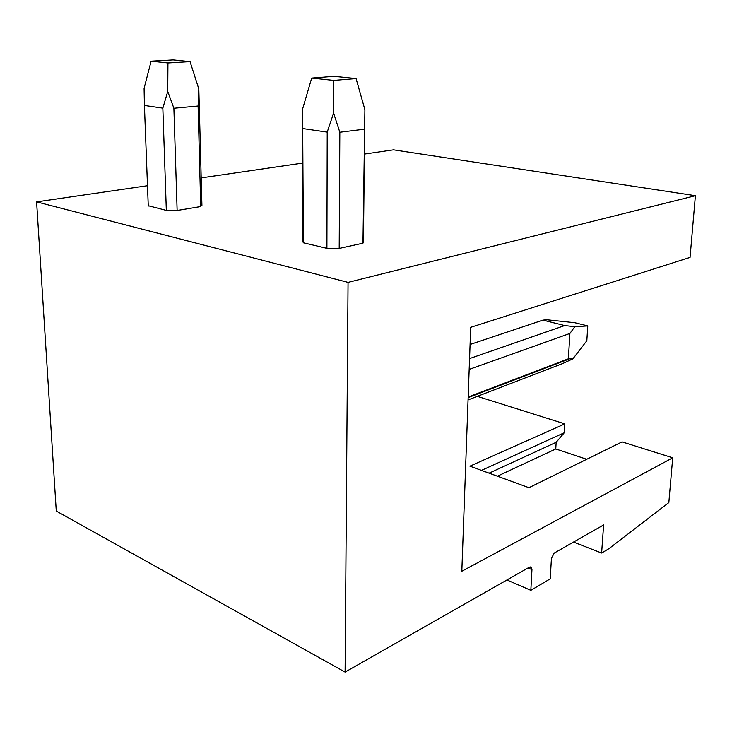 <?xml version="1.0" encoding="UTF-8"?>
<svg xmlns="http://www.w3.org/2000/svg" width="732" height="732" viewBox="0 0 732 732"><rect width="100%" height="100%" fill="white"/><g stroke="black" fill="none" stroke-linecap="round" stroke-linejoin="round"><path stroke-width="1.1" d="M477.319 396.351L564.82 423.874L469.926 466.165L528.934 487.704L622.072 441.881L672.717 457.802L668.838 502.582L608.868 548.707L601.622 553.026L603.616 524.945L554.197 553.072L551.425 558.461L550.226 578.847L530.837 590.331L531.954 569.615L531.542 567.492L530.087 566.888M573.522 542.073L601.622 553.026M506.937 579.973L530.837 590.331M147.489 185.718L36.6 201.886L56.273 511.046L345.101 672.086L529.52 567.117L531.542 567.492M345.101 672.086L348.048 282.378L36.6 201.886M364.399 154.086L393.477 149.85L695.4 195.7L348.048 282.378M302.783 163.071L201.209 177.885M148.248 205.71L166.329 210.404L177.126 210.487L200.733 206.543L201.895 204.521M302.655 117.962L303.011 242.054L303.387 242.786L326.911 248.34L339.2 248.423L362.953 243.198L363.438 241.761M672.717 457.802L461.819 571.253L470.703 327.323L690.056 257.399L695.4 195.7M564.82 423.874L564.29 432.749L556.155 442.302L555.771 448.963L586.725 459.266M555.771 448.963L497.403 476.193M556.155 442.302L489.095 473.165M564.29 432.749L481.464 470.383M201.922 205.363L198.82 88.956L198.097 106.003L200.733 206.543M198.097 106.003L173.887 108.245L167.738 91.454L162.843 108.135L166.329 210.404M177.126 210.487L173.887 108.245M148.267 206.131L144.424 105.445L162.843 108.135M198.82 88.956L190.055 61.634L167.948 62.961L167.738 91.454M190.055 61.634L173.173 59.914L151.121 61.186L167.948 62.961M144.424 105.445L144.094 88.371L151.121 61.186M468.169 397.046L568.38 358.79L572.872 358.854L562.441 363.639L468.059 399.91M469.175 369.395L569.899 333.453L574.83 326.701L564.665 325.566L542.915 320.131L470.081 344.479M564.665 325.566L469.569 358.57M569.899 333.453L568.38 358.79M572.872 358.854L586.826 340.737L587.769 325.932L574.83 326.701M542.915 320.131L547.088 319.793L574.821 322.739L587.769 325.932M303.387 242.786L302.581 109.05L311.695 78.086L333.774 80.401L356.072 78.571L364.902 109.69L362.953 243.198M364.197 129.198L339.831 132.245L333.6 113.094L327.213 132.117L326.911 248.34M339.2 248.423L339.831 132.245M303.066 128.594L327.213 132.117M333.774 80.401L333.6 113.094M356.072 78.571L334.012 76.32L311.695 78.086M528.028 567.968L531.954 569.615M468.141 397.622L569.505 358.872M364.829 115.83L363.429 242.246"/></g></svg>
